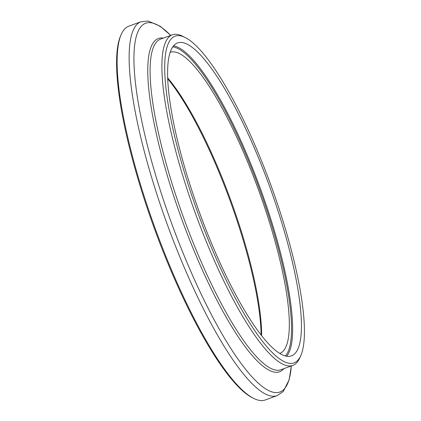 <?xml version="1.0" encoding="UTF-8"?>
<svg xmlns="http://www.w3.org/2000/svg" width="421" height="421" viewBox="0 0 421 421"><rect width="100%" height="100%" fill="white"/><g stroke="black" fill="none" stroke-linecap="round" stroke-linejoin="round"><path stroke-width="0.63" d="M184.993 37.411L182.477 36.159A175.925 39.511 70 0 0 172.3 34.827A175.925 39.511 70 0 0 195.481 213.642A175.925 39.511 70 0 0 292.895 365.365A175.925 39.511 70 0 0 299.831 357.797L300.947 355.219A173.831 39.042 70 0 0 273.682 192.934A173.831 39.042 70 0 0 184.993 37.411A173.831 39.042 70 0 0 197.838 212.779A173.831 39.042 70 0 0 300.947 355.219M277.286 395.587A198.965 44.689 70 0 1 167.111 223.993A198.965 44.689 70 0 1 140.898 21.76L128.931 26.128A198.965 44.689 70 0 0 121.095 34.69A198.965 44.689 70 0 0 155.149 228.356A198.965 44.689 70 0 0 253.81 398.45A198.965 44.689 70 0 0 265.325 399.95L277.286 395.587L283.307 391.451L289.143 379.837L291.358 365.928M121.095 34.69L120.538 35.98A197.917 44.452 70 0 0 154.412 228.624A197.917 44.452 70 0 0 252.558 397.824L253.81 398.45M261.073 334.827A161.264 36.222 70 0 0 232.503 207.395A161.264 36.222 70 0 0 167.621 78.685M261.615 335.521A160.217 35.985 70 0 0 233.229 207.085A160.217 35.985 70 0 0 167.584 77.811M279.87 353.398A160.217 35.985 70 0 0 261.025 196.939A160.217 35.985 70 0 0 170.042 52.372M272.029 193.207A166.5 37.395 70 0 0 177.446 42.984A166.5 37.395 70 0 0 199.386 212.216A166.5 37.395 70 0 0 291.585 355.813A166.5 37.395 70 0 0 272.029 193.207M172.3 34.827L160.496 39.137A175.925 39.511 70 0 0 183.677 217.946A175.925 39.511 70 0 0 281.096 369.675L292.895 365.365M163.348 38.095A177.304 39.821 70 0 0 181.583 218.71A177.304 39.821 70 0 0 283.949 368.633M170.726 35.401A196.207 44.068 70 0 0 171.294 222.462A196.207 44.068 70 0 0 291.327 365.938M285.459 355.913A165.663 37.206 70 0 0 262.251 196.739A165.663 37.206 70 0 0 172.694 46.852M286.722 356.187A166.5 37.395 70 0 0 263.209 196.428A166.5 37.395 70 0 0 173.489 45.831M140.898 21.76L148.166 21.05L160.112 26.176L170.763 35.39"/></g></svg>
